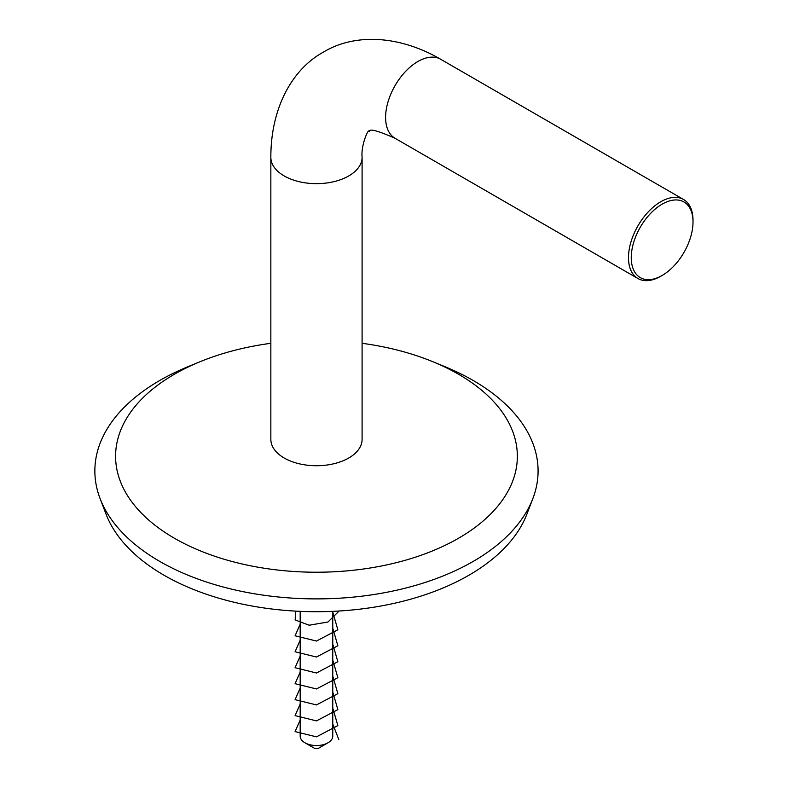 <?xml version="1.0" encoding="UTF-8"?>
<svg xmlns="http://www.w3.org/2000/svg" width="788" height="788" viewBox="0 0 788 788"><rect width="100%" height="100%" fill="white"/><g stroke="black" fill="none" stroke-linecap="round" stroke-linejoin="round"><path stroke-width="1.18" d="M362.096 343.302A200.881 115.974 180 0 1 433.075 361.81L445.112 366.755A221.615 127.952 180 0 1 532.865 498.548L526.896 514.131A215.508 124.425 180 0 1 468.86 575.26A215.508 124.425 180 0 1 256.09 606.721A215.508 124.425 180 0 1 106.035 514.131L100.076 498.548A221.615 127.952 180 0 1 159.767 380.476A221.615 127.952 180 0 1 187.83 366.755L199.866 361.81A200.881 115.974 180 0 1 270.845 343.302M532.865 498.548A221.615 127.952 180 0 1 473.174 561.42A221.615 127.952 180 0 1 254.386 593.768A221.615 127.952 180 0 1 100.076 498.548M433.075 361.81A200.881 115.974 180 0 1 458.517 538.253A200.881 115.974 180 0 1 174.424 538.253A200.881 115.974 180 0 1 174.424 374.241A200.881 115.974 180 0 1 199.866 361.81M662.137 204.151A43.675 25.216 120 0 0 631.257 257.637A43.675 25.216 120 0 0 662.137 275.465L660.758 276.263A45.625 26.339 -60 0 1 637.945 278.528A45.625 26.339 -60 0 1 630.952 241.965A45.625 26.339 -60 0 1 660.758 201.758A45.625 26.339 -60 0 1 683.57 199.502A45.625 26.339 -60 0 1 693.016 220.384L693.016 221.98A43.675 25.216 120 0 0 662.137 204.151M395.054 138.294A45.625 26.339 120 0 1 388.06 101.731A45.625 26.339 120 0 1 417.867 61.523A45.625 26.339 120 0 1 440.679 59.267C398.088 34.564 353.664 33.648 323.356 52.166C292.171 69.157 270.747 108.084 270.845 157.324L270.845 439.389A45.625 26.339 0 0 0 299.007 463.728A45.625 26.339 0 0 0 348.729 458.015A45.625 26.339 0 0 0 362.096 439.389L362.096 157.324C360.835 145.613 368.223 128.73 368.981 131.192C371.542 133.448 362.618 123.903 395.054 138.294L637.945 278.528M660.758 276.263L662.137 275.465A43.675 25.216 120 0 0 693.016 221.98M327.995 742.788L318.776 748.117A3.26 1.881 180 0 1 315.624 748.6A3.26 1.881 180 0 1 314.166 748.117L304.946 742.788A16.292 9.407 0 0 0 312.255 745.221A16.292 9.407 0 0 0 327.995 742.788A16.292 9.407 0 0 0 332.763 736.14L332.763 611.35M300.179 611.35L300.179 736.14A16.292 9.407 0 0 0 304.946 742.788M338.82 739.597L332.763 723.985M300.179 720.015L295.076 731.589L316.471 736.859L337.865 725.59L332.763 708.018M300.179 704.048L295.076 715.622L316.471 720.892L337.865 709.624L332.763 692.051M300.179 688.082L295.076 699.655L316.471 704.925L337.865 693.657L332.763 676.084M300.179 672.115L295.076 683.688L316.471 688.958L337.865 677.69L332.763 660.117M300.179 656.148L295.076 667.722L316.471 672.991L337.865 661.723L332.763 644.151M300.179 640.181L295.076 651.755L316.471 657.025L337.865 645.756L332.763 628.184M300.179 624.214L295.076 635.788L316.471 641.058L337.865 629.789L332.763 612.217M295.569 611.124L295.165 619.92L309.073 625.219L327.946 622.018L339.116 611.015M270.845 157.324A45.625 26.339 0 0 0 299.007 181.654A45.625 26.339 0 0 0 348.729 175.951A45.625 26.339 0 0 0 362.096 157.324M440.679 59.267L683.57 199.502"/></g></svg>
